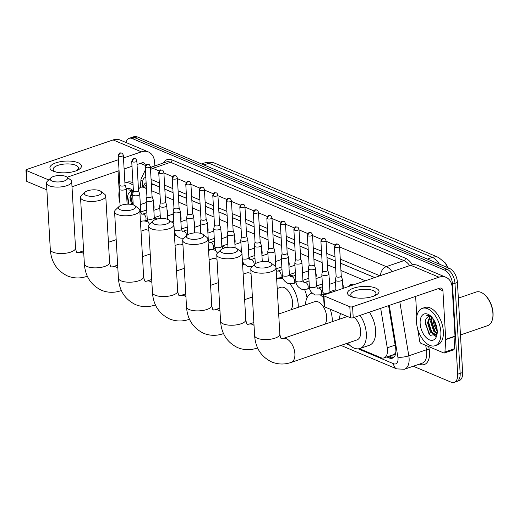<?xml version="1.0" encoding="UTF-8"?>
<svg xmlns="http://www.w3.org/2000/svg" width="519" height="519" viewBox="0 0 519 519"><rect width="100%" height="100%" fill="white"/><g stroke="black" fill="none" stroke-linecap="round" stroke-linejoin="round"><path stroke-width="0.78" d="M349.209 286.3A6.319 3.529 71.1 0 1 350.799 284.431A6.319 3.529 71.1 0 1 353.199 284.931M342.67 283.556A6.319 3.529 71.1 0 1 343.234 286.358A6.319 3.529 71.1 0 1 343.085 288.395M329.156 277.866A6.319 3.529 71.1 0 1 329.721 280.669A6.319 3.529 71.1 0 1 329.455 283.121M315.643 272.177A6.319 3.529 71.1 0 1 316.207 274.973A6.319 3.529 71.1 0 1 315.941 277.425M302.129 266.481A6.319 3.529 71.1 0 1 302.694 269.283A6.319 3.529 71.1 0 1 302.428 271.735M288.616 260.791A6.319 3.529 71.1 0 1 289.18 263.594A6.319 3.529 71.1 0 1 288.914 266.039M275.102 255.095A6.319 3.529 71.1 0 1 275.667 257.898A6.319 3.529 71.1 0 1 275.401 260.35M261.589 249.405A6.319 3.529 71.1 0 1 262.153 252.208A6.319 3.529 71.1 0 1 261.887 254.66M248.076 243.716A6.319 3.529 71.1 0 1 248.64 246.512A6.319 3.529 71.1 0 1 248.374 248.964M234.562 238.02A6.319 3.529 71.1 0 1 235.126 240.822A6.319 3.529 71.1 0 1 234.86 243.275M221.049 232.33A6.319 3.529 71.1 0 1 221.613 235.133A6.319 3.529 71.1 0 1 221.347 237.585M207.535 226.641A6.319 3.529 71.1 0 1 208.1 229.437A6.319 3.529 71.1 0 1 207.84 231.889M194.022 220.945A6.319 3.529 71.1 0 1 194.586 223.747A6.319 3.529 71.1 0 1 194.327 226.2M180.508 215.255A6.319 3.529 71.1 0 1 181.073 218.051A6.319 3.529 71.1 0 1 180.813 220.504M166.995 209.559A6.319 3.529 71.1 0 1 167.559 212.362A6.319 3.529 71.1 0 1 167.3 214.814M153.481 203.87A6.319 3.529 71.1 0 1 154.046 206.672A6.319 3.529 71.1 0 1 153.786 209.125M392.753 354.892L392.805 354.918A3.944 2.206 -108.9 0 0 394.92 353.627L395.848 352.356M394.92 353.627A11.84 6.624 71.1 0 1 393.292 354.711L384.002 357.889A11.84 6.624 -108.9 0 0 387.265 347.808L380.68 308.331M447.858 267.7A10.659 5.962 -108.9 0 0 445.023 262.633M159.567 186.989L152.093 183.998A11.84 8.784 112.8 0 1 152.093 183.784M374.66 277.594L340.503 263.204M335.235 260.986L326.989 257.515M321.722 255.296L313.476 251.825M308.208 249.607L299.963 246.129M294.695 243.911L286.449 240.44M281.181 238.221L272.936 234.744M267.668 232.525L259.422 229.054M254.154 226.835L245.909 223.365M240.641 221.146L232.402 217.669M227.127 215.45L218.888 211.979M213.614 209.76L205.375 206.283M200.107 204.064L191.861 200.594M186.593 198.375L178.348 194.904M173.08 192.685L164.834 189.208M146.468 188.579L143.99 187.534A11.84 6.624 -108.9 0 0 140.792 187.314A11.84 6.624 -108.9 0 0 138.469 189.325M365.35 280.779L340.925 270.49M335.657 268.271L327.411 264.8M322.143 262.575L313.898 259.104M308.63 256.886L300.384 253.415M295.116 251.196L286.871 247.719M281.603 245.5L273.357 242.029M268.089 239.81L259.844 236.34M254.576 234.121L246.33 230.644M241.063 228.425L232.817 224.954M227.549 222.735L219.303 219.258M214.036 217.039L205.79 213.569M200.522 211.35L192.277 207.879M187.009 205.66L178.763 202.183M173.495 199.964L165.25 196.493M159.982 194.275L151.736 190.797M359.427 348.664L380.803 357.669A11.84 6.624 -108.9 0 0 384.002 357.889M346.88 343.377L348.521 344.071M125.948 142.498A11.84 6.624 71.1 0 1 129.114 138.346A11.84 6.624 71.1 0 1 132.313 138.567L444.536 270.081A11.84 6.624 71.1 0 1 452.484 284.153L457.68 374.225L460.158 373.375A11.84 6.624 71.1 0 1 456.668 381.497A11.84 6.624 71.1 0 0 460.158 373.375L454.962 283.303L460.158 373.375L462.63 372.532A11.84 6.624 71.1 0 1 459.146 380.654L454.19 382.347A11.84 6.624 71.1 0 1 450.992 382.127L413.267 366.232M444.536 270.081L447.008 269.238A11.84 6.624 71.1 0 1 454.962 283.303A11.84 6.624 71.1 0 0 447.008 269.238L134.791 137.723L447.008 269.238L449.486 268.388A11.84 6.624 71.1 0 1 457.44 282.453L462.63 372.532M129.114 138.346L131.592 137.503A11.84 6.624 71.1 0 1 134.791 137.723A11.84 6.624 71.1 0 0 131.592 137.503L134.071 136.653A11.84 6.624 71.1 0 1 137.269 136.873L449.486 268.388M436.888 334.34A15.791 8.829 71.1 0 1 436.369 333.73A15.791 8.829 71.1 0 0 436.888 334.34M430.751 319.749A15.791 8.829 71.1 0 1 430.692 318.913A15.791 8.829 71.1 0 0 430.751 319.749M457.68 374.225A11.84 6.624 71.1 0 1 454.19 382.347M386.765 356.942L389.198 357.967A11.84 6.624 -108.9 0 0 392.396 358.188A11.84 6.624 -108.9 0 0 395.66 348.113L388.575 305.633M146.131 182.701A11.84 6.624 -108.9 0 0 143.4 186.425M374.737 277.568L340.503 263.146M335.235 260.927L326.989 257.456M321.722 255.238L313.476 251.76M308.208 249.542L299.963 246.071M294.695 243.852L286.449 240.381M281.181 238.156L272.936 234.685M267.668 232.467L259.422 228.996M254.154 226.777L245.909 223.3M240.641 221.081L232.395 217.61M227.127 215.391L218.882 211.921M213.614 209.702L205.368 206.225M200.1 204.006L191.855 200.535M186.587 198.316L178.341 194.839M173.074 192.62L164.828 189.15M159.56 186.931L151.314 183.46M393.558 357.546A11.84 6.624 71.1 0 1 391.676 357.124L389.244 356.099M145.871 185.575A11.84 6.624 71.1 0 1 146.235 184.53M53.295 171.173A15.791 5.839 176.7 0 1 55.929 162.83A15.791 5.839 176.7 0 1 78.071 162.707A15.791 5.839 176.7 0 1 77.331 170.303A15.791 5.839 176.7 0 1 54.501 171.62A15.791 5.839 176.7 0 1 53.295 171.173M76.079 170.822A12.631 4.671 -3.3 0 0 78.395 167.903A12.631 4.671 -3.3 0 0 75.69 165.243A12.631 4.671 -3.3 0 0 61.521 164.439A12.631 4.671 -3.3 0 0 53.172 169.356A12.631 4.671 -3.3 0 0 55.799 171.99M154.837 165.898L154.623 162.259A15.791 11.716 112.8 0 0 148.369 151.937A15.791 11.716 112.8 0 0 141.395 151.846L123.477 157.971M148.369 151.937L120.071 140.02A15.791 11.716 112.8 0 0 113.097 139.929L26.703 169.473A1.972 0.733 -3.3 0 0 25.95 170.102A1.972 0.733 -3.3 0 0 26.372 170.517L27.007 181.501A1.972 0.733 176.7 0 1 26.586 181.086L25.95 170.102M48.734 179.937L26.372 170.517M118.436 159.696L67.107 177.251M46.872 189.87L27.007 181.501M71.998 186.775L119.072 170.68M124.112 168.96L132.001 166.262M137.042 164.536L142.024 162.83A3.944 2.926 -67.2 0 1 143.769 162.856A3.944 2.926 -67.2 0 1 145.333 165.431L145.365 165.983M118.047 171.03L119.201 190.986M119.941 202.923A19.735 11.035 71.1 0 1 118.896 196.558A19.735 11.035 71.1 0 1 119.24 190.778M133.344 190.908L128.654 189.844L133.396 191.05M131.028 191.29L130.301 191.641A9.867 5.521 71.1 0 1 130.996 191.297A9.867 5.521 71.1 0 1 133.331 191.355M130.301 191.641C128.511 192.731 127.59 194.872 127.551 198.07L128.706 204.168M126.24 188.773A13.818 7.727 71.1 0 1 132.728 190.356A13.818 7.727 71.1 0 1 133.415 190.973M132.65 191.18L130.71 197.175L132.546 204.661M132.215 191.135L129.938 197.441L131.534 204.441M132.948 182.733A19.735 11.035 71.1 0 0 127.187 182.175L124.917 182.948A19.735 11.035 71.1 0 1 133.091 185.231M138.339 187.067A19.735 11.035 71.1 0 1 139.3 188.254M130.743 196.111L132.812 204.733M127.655 196.377L129.023 204.181M52.069 181.053A8.687 3.211 -3.3 0 0 63.409 181.241A8.687 3.211 -3.3 0 0 66.763 176.985A8.687 3.211 -3.3 0 0 65.692 176.395A8.687 3.211 -3.3 0 0 50.856 177.907A8.687 3.211 -3.3 0 0 52.069 181.053M66.763 176.985L70.552 179.859A12.631 4.671 176.7 0 1 71.706 181.656A12.631 4.671 176.7 0 1 63.35 186.574A12.631 4.671 176.7 0 1 49.182 185.77A12.631 4.671 176.7 0 1 46.483 183.11A12.631 4.671 176.7 0 1 47.417 181.196L50.856 177.907M148.895 230.683A12.631 7.065 -108.9 0 0 144.516 229.956L141.006 231.156M140.474 221.853A21.714 12.138 71.1 0 1 141.577 221.36A21.714 12.138 71.1 0 1 141.655 221.334L141.577 221.36M144.483 221.016A21.714 12.138 71.1 0 1 148.129 222.08M154.292 217.896A21.714 12.138 71.1 0 1 157.562 218.979M86.122 195.397A8.687 3.211 -3.3 0 0 97.455 195.585A8.687 3.211 -3.3 0 0 100.816 191.329A8.687 3.211 -3.3 0 0 99.745 190.733A8.687 3.211 -3.3 0 0 84.908 192.244A8.687 3.211 -3.3 0 0 86.122 195.397M100.816 191.329L104.604 194.203A12.631 4.671 176.7 0 1 105.753 196A12.631 4.671 176.7 0 1 97.403 200.918A12.631 4.671 176.7 0 1 83.235 200.113A12.631 4.671 176.7 0 1 80.529 197.454A12.631 4.671 176.7 0 1 81.47 195.533L84.908 192.244M182.948 245.026A12.631 7.065 -108.9 0 0 178.568 244.293L175.059 245.5M174.52 236.197A21.714 12.138 71.1 0 1 175.63 235.704A21.714 12.138 71.1 0 1 176.421 235.49M120.174 209.741A8.687 3.211 -3.3 0 0 131.508 209.929A8.687 3.211 -3.3 0 0 134.862 205.673A8.687 3.211 -3.3 0 0 133.798 205.076A8.687 3.211 -3.3 0 0 118.955 206.588A8.687 3.211 -3.3 0 0 120.174 209.741M134.862 205.673L138.657 208.547A12.631 4.671 176.7 0 1 139.806 210.344A12.631 4.671 176.7 0 1 131.45 215.262A12.631 4.671 176.7 0 1 117.288 214.457A12.631 4.671 176.7 0 1 114.582 211.797A12.631 4.671 176.7 0 1 115.516 209.877L118.955 206.588M217 259.37A12.631 7.065 -108.9 0 0 212.621 258.637L209.112 259.837M208.573 250.541A21.714 12.138 71.1 0 1 209.682 250.048A21.714 12.138 71.1 0 1 215.683 250.515M221.873 246.525A21.714 12.138 71.1 0 1 225.635 247.647M154.221 224.078A8.687 3.211 -3.3 0 0 165.561 224.273A8.687 3.211 -3.3 0 0 168.915 220.017A8.687 3.211 -3.3 0 0 167.851 219.42A8.687 3.211 -3.3 0 0 153.008 220.932A8.687 3.211 -3.3 0 0 154.221 224.078M168.915 220.017L172.71 222.891A12.631 4.671 176.7 0 1 173.859 224.688A12.631 4.671 176.7 0 1 165.503 229.606A12.631 4.671 176.7 0 1 151.34 228.801A12.631 4.671 176.7 0 1 148.635 226.141A12.631 4.671 176.7 0 1 149.569 224.221L153.008 220.932M251.053 273.714A12.631 7.065 -108.9 0 0 246.674 272.981L243.158 274.181M242.626 264.885A21.714 12.138 71.1 0 1 243.735 264.392A21.714 12.138 71.1 0 1 244.241 264.242M188.274 238.422A8.687 3.211 -3.3 0 0 199.614 238.617A8.687 3.211 -3.3 0 0 202.968 234.361A8.687 3.211 -3.3 0 0 201.897 233.764A8.687 3.211 -3.3 0 0 187.061 235.276A8.687 3.211 -3.3 0 0 188.274 238.422M202.968 234.361L206.757 237.235A12.631 4.671 176.7 0 1 207.911 239.032A12.631 4.671 176.7 0 1 199.556 243.949A12.631 4.671 176.7 0 1 185.387 243.145A12.631 4.671 176.7 0 1 182.688 240.485A12.631 4.671 176.7 0 1 183.622 238.565L187.061 235.276M290.835 309.856A12.631 7.065 -108.9 0 0 292.619 302.564A12.631 7.065 -108.9 0 0 280.721 287.325L277.211 288.525M289.881 283.912A21.714 12.138 71.1 0 1 298.224 304.932A21.714 12.138 71.1 0 1 298.269 307.313M276.679 279.228A21.714 12.138 71.1 0 1 277.782 278.735A21.714 12.138 71.1 0 1 283.251 278.982M289.472 275.187A21.714 12.138 71.1 0 1 293.241 276.095M304.621 289.647A21.714 12.138 71.1 0 1 307.04 297.776M222.327 252.766A8.687 3.211 -3.3 0 0 233.667 252.961A8.687 3.211 -3.3 0 0 237.021 248.705A8.687 3.211 -3.3 0 0 235.95 248.108A8.687 3.211 -3.3 0 0 221.113 249.62A8.687 3.211 -3.3 0 0 222.327 252.766M237.021 248.705L240.81 251.572A12.631 4.671 176.7 0 1 241.964 253.369A12.631 4.671 176.7 0 1 233.608 258.293A12.631 4.671 176.7 0 1 219.44 257.489A12.631 4.671 176.7 0 1 216.741 254.829A12.631 4.671 176.7 0 1 217.675 252.909L221.113 249.62M324.888 324.2A12.631 7.065 -108.9 0 0 326.665 316.908A12.631 7.065 -108.9 0 0 314.774 301.669L278.684 314.014M330.181 309.201A21.714 12.138 71.1 0 1 332.277 319.276A21.714 12.138 71.1 0 1 332.322 321.657M305.432 304.867A21.714 12.138 71.1 0 1 311.835 293.079A21.714 12.138 71.1 0 1 312.088 292.995L311.835 293.079M320.327 294.961A21.714 12.138 71.1 0 1 323.681 297.977M329.98 292.048A21.714 12.138 71.1 0 1 330.707 292.625M256.38 267.11A8.687 3.211 -3.3 0 0 267.713 267.298A8.687 3.211 -3.3 0 0 271.067 263.049A8.687 3.211 -3.3 0 0 270.003 262.452A8.687 3.211 -3.3 0 0 255.16 263.963A8.687 3.211 -3.3 0 0 256.38 267.11M271.067 263.049L274.862 265.916A12.631 4.671 176.7 0 1 276.011 267.713A12.631 4.671 176.7 0 1 267.661 272.637A12.631 4.671 176.7 0 1 253.493 271.833A12.631 4.671 176.7 0 1 250.787 269.173A12.631 4.671 176.7 0 1 251.728 267.253L255.16 263.963M291.165 362.431A12.631 7.065 -108.9 0 0 294.883 353.763A12.631 7.065 -108.9 0 0 286.404 338.764A12.631 7.065 -108.9 0 0 282.991 338.524L281.519 338.693C281.473 337.817 281.077 340.633 279.845 334.139A12.631 4.671 -3.3 0 1 271.489 339.056A12.631 4.671 -3.3 0 1 257.32 338.252A12.631 4.671 -3.3 0 1 254.621 335.592C255.458 347.97 261.154 356.767 271.709 361.977C278.041 364.526 284.522 364.675 291.165 362.431L357.001 339.919A12.631 7.065 -108.9 0 0 360.718 331.252A12.631 7.065 -108.9 0 0 354.159 317.401M360.115 315.364A21.714 12.138 71.1 0 1 366.33 333.613A21.714 12.138 71.1 0 1 359.939 348.509A21.714 12.138 71.1 0 1 347.659 343.111M369.405 312.185A21.714 12.138 71.1 0 1 375.62 330.441A21.714 12.138 71.1 0 1 369.23 345.33L359.939 348.509M339.484 319.204A21.714 12.138 71.1 0 1 340.509 313.554M119.908 185.244L119.149 188.877A3.555 1.317 -3.3 0 0 119.136 189.007A3.555 1.317 -3.3 0 0 119.895 189.759A3.555 1.317 -3.3 0 0 124.878 189.727A3.555 1.317 -3.3 0 0 126.234 188.598A3.555 1.317 -3.3 0 0 126.208 188.468L125.034 184.946M119.915 185.192A2.569 0.947 -3.3 0 0 119.908 185.289A2.569 0.947 -3.3 0 0 120.46 185.828A2.569 0.947 -3.3 0 0 124.06 185.808A2.569 0.947 -3.3 0 0 125.034 184.991A2.569 0.947 -3.3 0 0 125.014 184.9M146.293 202.663A3.555 1.985 -108.9 0 0 145.897 202.721L140.338 204.622M350.883 296.524A15.791 5.839 176.7 0 1 353.51 288.175A15.791 5.839 176.7 0 1 375.652 288.051A15.791 5.839 176.7 0 1 374.913 295.648A15.791 5.839 176.7 0 1 352.083 296.965A15.791 5.839 176.7 0 1 350.883 296.524M373.667 296.167A12.631 4.671 -3.3 0 0 375.977 293.254A12.631 4.671 -3.3 0 0 373.278 290.588A12.631 4.671 -3.3 0 0 359.109 289.784A12.631 4.671 -3.3 0 0 350.753 294.708A12.631 4.671 -3.3 0 0 353.387 297.335M445.717 339.634A1.972 1.103 -108.9 0 0 445.717 339.322L455.007 336.143A1.972 1.103 71.1 0 1 455.007 336.455L445.717 339.634L444.939 351.966A1.972 1.103 -108.9 0 1 444.361 353.011A1.972 1.103 -108.9 0 1 443.829 352.972L421.019 343.364A1.972 1.103 -108.9 0 1 419.728 341.346L417.594 328.527M455.007 336.143L452.211 287.604A15.791 11.716 112.8 0 0 445.951 277.289A15.791 11.716 112.8 0 0 438.977 277.198L352.583 306.742L353.212 317.725L439.612 288.181A3.944 2.926 -67.2 0 1 441.351 288.201A3.944 2.926 -67.2 0 1 442.921 290.783L445.717 339.322M455.007 336.455L454.229 348.787A1.972 1.103 71.1 0 1 453.651 349.832L444.361 353.011M445.951 277.289L417.659 265.371A15.791 11.716 112.8 0 0 410.685 265.274L324.284 294.824A1.972 0.733 -3.3 0 0 323.532 295.447A1.972 0.733 -3.3 0 0 323.953 295.862L324.589 306.846A1.972 0.733 176.7 0 1 324.167 306.431L323.532 295.447L322.863 292.184A3.555 1.317 -3.3 0 0 323.622 292.93A3.555 1.317 -3.3 0 0 323.765 292.988A3.555 1.317 -3.3 0 0 327.71 293.138A3.555 1.317 -3.3 0 0 329.954 291.775L328.929 273.98A3.555 1.317 -3.3 0 0 328.903 273.85L327.729 270.328M353.212 317.725A1.972 0.733 176.7 0 1 350.448 317.738L349.812 306.755L323.953 295.862M349.812 306.755A1.972 0.733 -3.3 0 0 352.583 306.742M350.448 317.738L324.589 306.846M415.635 296.381L416.783 316.337M458.342 298.127L476.195 292.022A17.763 9.932 71.1 0 1 484.039 294.254L484.564 294.688A16.978 9.491 71.1 0 1 493.05 313.035A16.978 9.491 71.1 0 1 492.674 318.407L492.525 319.075A17.763 9.932 71.1 0 1 487.691 325.64L460.47 334.95M484.039 294.254A17.763 9.932 71.1 0 1 492.92 313.457A17.763 9.932 71.1 0 1 492.525 319.075M435.279 324.472A18.95 10.594 71.1 0 1 434.604 322.156M440.878 332.179A19.735 11.035 71.1 0 1 435.065 345.719A19.735 11.035 71.1 0 1 416.485 321.91A19.735 11.035 71.1 0 1 422.291 308.37A19.735 11.035 71.1 0 1 440.878 332.179M422.291 308.37L424.769 307.52A19.735 11.035 71.1 0 1 443.356 331.336A19.735 11.035 71.1 0 1 437.543 344.876L435.065 345.719M430.926 316.253L426.242 315.189L431.257 316.577M428.616 316.635L427.883 316.992A9.867 5.521 71.1 0 1 428.584 316.648A9.867 5.521 71.1 0 1 431.711 317.057M427.883 316.992C426.093 318.082 425.178 320.223 425.132 323.421L430.232 335.449L437.115 333.853M420.143 323.447A13.818 7.727 71.1 0 1 430.309 315.708A13.818 7.727 71.1 0 1 437.219 330.642A13.818 7.727 71.1 0 1 436.914 335.008A13.818 7.727 71.1 0 1 427.844 338.985A13.818 7.727 71.1 0 1 420.143 323.447M430.232 316.532L428.292 322.526L431.283 331.913L436.187 334.872M429.803 316.486L427.52 322.786L430.511 332.173L435.811 335.04L436.959 334.268M432.068 317.459L431.393 321.462L434.384 330.85L437.167 333.412M431.626 317.012L430.614 321.728L433.605 331.116L437.076 333.964M433.735 319.756L437.219 330.713M435.804 335.04L436.751 334.71M434.513 321.105L437.082 329.228M436.194 333.574L436.966 334.242M433.099 334.632L435.467 336.273M434.669 321.41L437.03 328.825M431.425 320.398L435.162 331.81M428.331 321.456L432.068 332.867M434.118 335.06L435.713 336.072M425.236 321.728L428.979 333.944L430.523 335.683M133.422 190.934L132.663 194.567A3.555 1.317 -3.3 0 0 132.65 194.703A3.555 1.317 -3.3 0 0 133.409 195.449A3.555 1.317 -3.3 0 0 138.391 195.423A3.555 1.317 -3.3 0 0 139.741 194.288A3.555 1.317 -3.3 0 0 139.721 194.164L138.547 190.642M133.428 190.888A2.569 0.947 -3.3 0 0 133.422 190.979A2.569 0.947 -3.3 0 0 133.973 191.524A2.569 0.947 -3.3 0 0 137.574 191.505A2.569 0.947 -3.3 0 0 138.547 190.687A2.569 0.947 -3.3 0 0 138.528 190.59M159.807 208.353A3.555 1.985 -108.9 0 0 159.411 208.417L153.851 210.318M146.935 196.623L146.176 200.263A3.555 1.317 -3.3 0 0 146.163 200.392A3.555 1.317 -3.3 0 0 146.922 201.138A3.555 1.317 -3.3 0 0 151.905 201.113A3.555 1.317 -3.3 0 0 153.254 199.984A3.555 1.317 -3.3 0 0 153.235 199.854L152.061 196.331M146.942 196.578A2.569 0.947 -3.3 0 0 146.935 196.675A2.569 0.947 -3.3 0 0 147.487 197.214A2.569 0.947 -3.3 0 0 151.087 197.194A2.569 0.947 -3.3 0 0 152.061 196.377A2.569 0.947 -3.3 0 0 152.041 196.286M173.32 214.049A3.555 1.985 -108.9 0 0 172.924 214.107L167.365 216.008M160.449 202.319L159.683 205.952A3.555 1.317 -3.3 0 0 159.677 206.082A3.555 1.317 -3.3 0 0 160.436 206.834A3.555 1.317 -3.3 0 0 165.418 206.802A3.555 1.317 -3.3 0 0 166.768 205.673A3.555 1.317 -3.3 0 0 166.748 205.543L165.574 202.021M160.455 202.274A2.569 0.947 -3.3 0 0 160.449 202.365A2.569 0.947 -3.3 0 0 161 202.903A2.569 0.947 -3.3 0 0 164.601 202.884A2.569 0.947 -3.3 0 0 165.574 202.073A2.569 0.947 -3.3 0 0 165.555 201.975M186.834 219.738A3.555 1.985 -108.9 0 0 186.438 219.797L180.878 221.697M173.962 208.009L173.197 211.642A3.555 1.317 -3.3 0 0 173.19 211.778A3.555 1.317 -3.3 0 0 173.949 212.524A3.555 1.317 -3.3 0 0 178.932 212.498A3.555 1.317 -3.3 0 0 180.281 211.369A3.555 1.317 -3.3 0 0 180.255 211.239L179.087 207.717M173.969 207.963A2.569 0.947 -3.3 0 0 173.962 208.061A2.569 0.947 -3.3 0 0 174.514 208.599A2.569 0.947 -3.3 0 0 178.108 208.58A2.569 0.947 -3.3 0 0 179.087 207.762A2.569 0.947 -3.3 0 0 179.068 207.671M200.347 225.434A3.555 1.985 -108.9 0 0 199.951 225.493L194.391 227.393M187.476 213.705L186.71 217.338A3.555 1.317 -3.3 0 0 186.704 217.467A3.555 1.317 -3.3 0 0 187.463 218.214A3.555 1.317 -3.3 0 0 192.445 218.188A3.555 1.317 -3.3 0 0 193.795 217.059A3.555 1.317 -3.3 0 0 193.769 216.929L192.601 213.406M187.482 213.653A2.569 0.947 -3.3 0 0 187.476 213.75A2.569 0.947 -3.3 0 0 188.027 214.289A2.569 0.947 -3.3 0 0 191.621 214.269A2.569 0.947 -3.3 0 0 192.601 213.452A2.569 0.947 -3.3 0 0 192.581 213.361M213.86 231.124A3.555 1.985 -108.9 0 0 213.465 231.182L207.905 233.083M200.989 219.394L200.224 223.027A3.555 1.317 -3.3 0 0 200.217 223.157A3.555 1.317 -3.3 0 0 200.976 223.91A3.555 1.317 -3.3 0 0 205.959 223.877A3.555 1.317 -3.3 0 0 207.308 222.748A3.555 1.317 -3.3 0 0 207.282 222.619L206.108 219.102M200.996 219.349A2.569 0.947 -3.3 0 0 200.989 219.44A2.569 0.947 -3.3 0 0 201.541 219.985A2.569 0.947 -3.3 0 0 205.135 219.965A2.569 0.947 -3.3 0 0 206.114 219.148A2.569 0.947 -3.3 0 0 206.095 219.05M227.374 236.813A3.555 1.985 -108.9 0 0 226.978 236.878L221.418 238.779M214.503 225.084L213.737 228.723A3.555 1.317 -3.3 0 0 213.731 228.853A3.555 1.317 -3.3 0 0 214.49 229.599A3.555 1.317 -3.3 0 0 219.472 229.573A3.555 1.317 -3.3 0 0 220.822 228.444A3.555 1.317 -3.3 0 0 220.796 228.315L219.621 224.792M214.509 225.038A2.569 0.947 -3.3 0 0 214.503 225.136A2.569 0.947 -3.3 0 0 215.054 225.674A2.569 0.947 -3.3 0 0 218.648 225.655A2.569 0.947 -3.3 0 0 219.628 224.837A2.569 0.947 -3.3 0 0 219.608 224.746M240.887 242.509A3.555 1.985 -108.9 0 0 240.492 242.568L234.932 244.468M228.016 230.78L227.251 234.413A3.555 1.317 -3.3 0 0 227.244 234.543A3.555 1.317 -3.3 0 0 228.003 235.295A3.555 1.317 -3.3 0 0 232.986 235.263A3.555 1.317 -3.3 0 0 234.335 234.134A3.555 1.317 -3.3 0 0 234.309 234.004L233.135 230.481M228.023 230.728A2.569 0.947 -3.3 0 0 228.016 230.825A2.569 0.947 -3.3 0 0 228.568 231.364A2.569 0.947 -3.3 0 0 232.162 231.344A2.569 0.947 -3.3 0 0 233.141 230.533A2.569 0.947 -3.3 0 0 233.122 230.436M254.401 248.199A3.555 1.985 -108.9 0 0 254.005 248.257L248.445 250.158M241.53 236.469L240.764 240.102A3.555 1.317 -3.3 0 0 240.758 240.239A3.555 1.317 -3.3 0 0 241.517 240.985A3.555 1.317 -3.3 0 0 246.499 240.959A3.555 1.317 -3.3 0 0 247.848 239.83A3.555 1.317 -3.3 0 0 247.823 239.7L246.648 236.177M241.536 236.424A2.569 0.947 -3.3 0 0 241.53 236.515A2.569 0.947 -3.3 0 0 242.081 237.06A2.569 0.947 -3.3 0 0 245.675 237.04A2.569 0.947 -3.3 0 0 246.655 236.223A2.569 0.947 -3.3 0 0 246.635 236.132M267.914 253.888A3.555 1.985 -108.9 0 0 267.519 253.953L261.959 255.854M255.043 242.165L254.278 245.798A3.555 1.317 -3.3 0 0 254.271 245.928A3.555 1.317 -3.3 0 0 255.03 246.674A3.555 1.317 -3.3 0 0 260.013 246.648A3.555 1.317 -3.3 0 0 261.362 245.519A3.555 1.317 -3.3 0 0 261.336 245.39L260.162 241.867M255.05 242.114A2.569 0.947 -3.3 0 0 255.043 242.211A2.569 0.947 -3.3 0 0 255.595 242.749A2.569 0.947 -3.3 0 0 259.189 242.73A2.569 0.947 -3.3 0 0 260.168 241.912A2.569 0.947 -3.3 0 0 260.149 241.822M281.428 259.584A3.555 1.985 -108.9 0 0 281.032 259.643L275.472 261.544M268.557 247.855L267.791 251.488A3.555 1.317 -3.3 0 0 267.785 251.618A3.555 1.317 -3.3 0 0 268.544 252.37A3.555 1.317 -3.3 0 0 273.526 252.338A3.555 1.317 -3.3 0 0 274.875 251.209A3.555 1.317 -3.3 0 0 274.849 251.079L273.675 247.557M268.563 247.81A2.569 0.947 -3.3 0 0 268.557 247.9A2.569 0.947 -3.3 0 0 269.108 248.445A2.569 0.947 -3.3 0 0 272.702 248.419A2.569 0.947 -3.3 0 0 273.682 247.608A2.569 0.947 -3.3 0 0 273.662 247.511M294.941 265.274A3.555 1.985 -108.9 0 0 294.545 265.339L288.986 267.24M282.07 253.544L281.304 257.184A3.555 1.317 -3.3 0 0 281.298 257.314A3.555 1.317 -3.3 0 0 282.057 258.06A3.555 1.317 -3.3 0 0 287.039 258.034A3.555 1.317 -3.3 0 0 288.389 256.905A3.555 1.317 -3.3 0 0 288.363 256.775L287.189 253.253M282.077 253.499A2.569 0.947 -3.3 0 0 282.07 253.596A2.569 0.947 -3.3 0 0 282.621 254.135A2.569 0.947 -3.3 0 0 286.216 254.115A2.569 0.947 -3.3 0 0 287.195 253.298A2.569 0.947 -3.3 0 0 287.176 253.207M308.455 270.97A3.555 1.985 -108.9 0 0 308.059 271.028L302.499 272.929M295.583 259.241L294.818 262.874A3.555 1.317 -3.3 0 0 294.811 263.003A3.555 1.317 -3.3 0 0 295.571 263.756A3.555 1.317 -3.3 0 0 300.553 263.723A3.555 1.317 -3.3 0 0 301.902 262.595A3.555 1.317 -3.3 0 0 301.876 262.465L300.702 258.942M295.59 259.189A2.569 0.947 -3.3 0 0 295.583 259.286A2.569 0.947 -3.3 0 0 296.135 259.824A2.569 0.947 -3.3 0 0 299.729 259.805A2.569 0.947 -3.3 0 0 300.709 258.994A2.569 0.947 -3.3 0 0 300.689 258.897M321.968 276.659A3.555 1.985 -108.9 0 0 321.572 276.718L316.013 278.619M309.09 264.93L308.331 268.563A3.555 1.317 -3.3 0 0 308.325 268.699A3.555 1.317 -3.3 0 0 309.084 269.445A3.555 1.317 -3.3 0 0 314.066 269.419A3.555 1.317 -3.3 0 0 315.416 268.291A3.555 1.317 -3.3 0 0 315.39 268.161L314.216 264.638M309.103 264.885A2.569 0.947 -3.3 0 0 309.097 264.975A2.569 0.947 -3.3 0 0 309.642 265.52A2.569 0.947 -3.3 0 0 313.242 265.501A2.569 0.947 -3.3 0 0 314.222 264.684A2.569 0.947 -3.3 0 0 314.203 264.586M335.482 282.349A3.555 1.985 -108.9 0 0 335.086 282.414L329.526 284.315M322.604 270.626L321.845 274.259A3.555 1.317 -3.3 0 0 321.838 274.389A3.555 1.317 -3.3 0 0 322.597 275.135A3.555 1.317 -3.3 0 0 327.58 275.109A3.555 1.317 -3.3 0 0 328.929 273.98M322.617 270.574A2.569 0.947 -3.3 0 0 322.61 270.671A2.569 0.947 -3.3 0 0 323.155 271.21A2.569 0.947 -3.3 0 0 326.756 271.19A2.569 0.947 -3.3 0 0 327.736 270.373A2.569 0.947 -3.3 0 0 327.716 270.282M352.388 284.503A5.923 3.309 -108.9 0 0 351.545 284.594A5.923 3.309 -108.9 0 0 350.604 285.281L350.014 286.021M336.117 276.316L335.358 279.949A3.555 1.317 -3.3 0 0 335.345 280.078A3.555 1.317 -3.3 0 0 336.111 280.831A3.555 1.317 -3.3 0 0 341.093 280.798A3.555 1.317 -3.3 0 0 342.443 279.67A3.555 1.317 -3.3 0 0 342.417 279.54L341.243 276.017M336.13 276.27A2.569 0.947 -3.3 0 0 336.124 276.361A2.569 0.947 -3.3 0 0 336.669 276.906A2.569 0.947 -3.3 0 0 340.269 276.88A2.569 0.947 -3.3 0 0 341.249 276.069A2.569 0.947 -3.3 0 0 341.23 275.972M392.805 354.918A11.84 8.784 112.8 0 0 393.246 357.526M153.3 184.349L151.405 184.998M146.364 186.723L143.99 187.534M395.16 345.109L387.265 347.808M438.529 257.45A13.818 10.25 112.8 0 0 432.424 257.366L208.898 163.213A13.818 10.25 -67.2 0 1 215.002 163.297L438.529 257.45L445.166 262.835L447.508 267.557M439.301 264.1A15.791 8.829 -108.9 0 0 432.424 257.366L427.403 259.085M203.876 164.932L208.898 163.213A15.791 8.829 -108.9 0 0 204.635 162.921L201.58 163.965M137.269 136.873L132.313 138.567M457.44 282.453L452.484 284.153M358.24 348.859L393.577 363.741A7.895 4.418 -108.9 0 0 398.034 358.473A7.895 4.418 -108.9 0 0 397.885 357.169L389.25 305.399M399.799 301.792L408.81 355.807A15.791 8.829 71.1 0 1 409.108 358.415A15.791 8.829 71.1 0 1 404.457 369.243L422.109 363.209A15.791 8.829 -108.9 0 0 426.754 352.375A15.791 8.829 -108.9 0 0 426.462 349.774L425.723 345.343M428.72 346.608L429.194 349.43A1.972 0.467 -9.5 0 0 426.462 349.774L408.81 355.807A7.895 1.862 170.5 0 1 397.885 357.169M429.194 349.43A17.763 9.932 71.1 0 1 419.501 364.215L419.352 364.15M163.517 162.934A17.763 9.932 71.1 0 1 171.984 159.923L405.417 258.248A17.763 9.932 71.1 0 1 412.521 264.813M150.413 167.754A15.791 8.829 71.1 0 1 152.891 168.318L170.543 162.285A15.791 8.829 -108.9 0 0 166.275 161.986L150.393 167.423M339.569 246.953L386.318 266.643L403.97 260.609L170.543 162.285A1.972 1.466 112.8 0 0 171.984 159.923M380.537 275.589A7.895 5.858 -67.2 0 1 386.318 266.643A15.791 8.829 71.1 0 1 392.066 271.645M409.718 265.605A15.791 8.829 -108.9 0 0 403.97 260.609A1.972 1.466 112.8 0 0 405.417 258.248M150.523 169.713A7.895 5.858 -67.2 0 1 152.891 168.318L159.242 170.991M163.894 172.957L172.756 176.687M177.407 178.646L186.269 182.377M190.921 184.336L199.776 188.073M204.434 190.032L213.29 193.762M217.948 195.721L226.803 199.452M231.461 201.417L240.316 205.148M244.974 207.107L253.83 210.837M258.488 212.796L267.343 216.533M272.001 218.493L280.857 222.223M285.515 224.182L294.37 227.912M299.028 229.878L307.884 233.608M312.542 235.568L321.397 239.298M326.055 241.257L334.911 244.987M145.833 177.479A7.895 4.418 -108.9 0 0 142.66 181.786L142.349 186.782M345.972 343.688L349.793 345.297M379.889 275.81L340.269 259.117M335.002 256.899L326.756 253.428M321.488 251.209L313.242 247.732M307.975 245.513L299.729 242.042M294.461 239.823L286.216 236.353M280.948 234.134L272.702 230.657M267.434 228.438L259.189 224.967M253.921 222.748L245.675 219.278M240.407 217.052L232.162 213.581M226.894 211.363L218.648 207.892M213.38 205.673L205.135 202.196M199.867 199.977L191.621 196.506M186.353 194.288L178.108 190.817M172.84 188.598L164.594 185.121M159.327 182.902L151.081 179.431M142.66 181.786A7.895 3.893 -176.4 0 1 140.973 179.172L140.454 187.45M340.938 345.414L396.704 368.899A7.895 5.858 -67.2 0 1 393.577 363.741M391.676 357.124L389.198 357.967M141.395 151.846L113.097 139.929M145.333 165.431L140.441 163.375M87.335 276.212L86.855 276.374C80.218 278.619 73.73 278.469 67.405 275.92C56.843 270.704 51.147 261.913 50.311 249.529A12.631 4.671 -3.3 0 0 53.016 252.195A12.631 4.671 -3.3 0 0 67.178 253A12.631 4.671 -3.3 0 0 75.534 248.076L71.706 181.656M83.773 253.674A12.631 7.065 -108.9 0 0 82.093 252.701A12.631 7.065 -108.9 0 0 78.68 252.468L77.214 252.636C77.162 251.76 76.767 254.576 75.534 248.076M86.855 276.374A12.631 7.065 -108.9 0 0 87.322 276.179M121.381 290.556L120.908 290.718C114.271 292.963 107.783 292.807 101.458 290.264C90.896 285.048 85.2 276.251 84.363 263.873A12.631 4.671 -3.3 0 0 87.062 266.532A12.631 4.671 -3.3 0 0 101.231 267.337A12.631 4.671 -3.3 0 0 109.587 262.419L105.753 196M117.826 268.018A12.631 7.065 -108.9 0 0 116.146 267.045A12.631 7.065 -108.9 0 0 112.733 266.811L111.261 266.98C111.215 266.104 110.819 268.92 109.587 262.419M120.908 290.718A12.631 7.065 -108.9 0 0 121.368 290.523M155.434 304.893L154.96 305.055C148.317 307.306 141.836 307.151 135.504 304.608C124.949 299.392 119.247 290.595 118.416 278.216A12.631 4.671 -3.3 0 0 121.115 280.876A12.631 4.671 -3.3 0 0 135.284 281.681A12.631 4.671 -3.3 0 0 143.64 276.763L139.806 210.344M151.879 282.362A12.631 7.065 -108.9 0 0 150.199 281.389A12.631 7.065 -108.9 0 0 146.786 281.155L145.314 281.324C145.268 280.448 144.872 283.264 143.64 276.763M154.96 305.055A12.631 7.065 -108.9 0 0 155.421 304.867M189.487 319.237L189.013 319.399C182.37 321.644 175.889 321.495 169.557 318.951C158.996 313.736 153.3 304.938 152.463 292.56A12.631 4.671 -3.3 0 0 155.168 295.22A12.631 4.671 -3.3 0 0 169.337 296.025A12.631 4.671 -3.3 0 0 177.686 291.107L173.859 224.688M185.925 296.706A12.631 7.065 -108.9 0 0 184.245 295.733A12.631 7.065 -108.9 0 0 180.839 295.493L179.366 295.668C179.321 294.792 178.925 297.601 177.686 291.107M189.013 319.399A12.631 7.065 -108.9 0 0 189.474 319.211M223.54 333.581L223.06 333.743C216.423 335.988 209.936 335.838 203.61 333.295C193.049 328.079 187.353 319.282 186.516 306.904A12.631 4.671 -3.3 0 0 189.221 309.564A12.631 4.671 -3.3 0 0 203.383 310.368A12.631 4.671 -3.3 0 0 211.739 305.451L207.911 239.032M219.978 311.043A12.631 7.065 -108.9 0 0 218.298 310.077A12.631 7.065 -108.9 0 0 214.885 309.837L213.419 310.012C213.367 309.136 212.972 311.945 211.739 305.451M223.06 333.743A12.631 7.065 -108.9 0 0 223.527 333.555M257.586 347.925L257.113 348.087C250.476 350.331 243.988 350.182 237.663 347.639C227.101 342.423 221.405 333.626 220.569 321.248A12.631 4.671 -3.3 0 0 223.267 323.908A12.631 4.671 -3.3 0 0 237.436 324.712A12.631 4.671 -3.3 0 0 245.792 319.795L241.964 253.369M254.031 325.387A12.631 7.065 -108.9 0 0 252.351 324.42A12.631 7.065 -108.9 0 0 248.938 324.18L247.466 324.356C247.42 323.473 247.025 326.289 245.792 319.795M257.113 348.087A12.631 7.065 -108.9 0 0 257.573 347.899M118.747 156.135A2.569 1.901 112.8 0 1 120.622 153.066A2.569 1.901 -67.2 0 1 121.757 153.079C119.792 153.345 120.187 151.276 118.196 155.596A2.569 0.947 -3.3 0 0 118.747 156.135A2.569 0.947 -3.3 0 0 121.628 156.297A2.569 0.947 -3.3 0 0 123.321 155.298L125.034 184.991M438.977 277.198L410.685 265.274M442.921 290.783L438.023 288.72M444.939 351.966L454.229 348.787M437.245 331.245A15.791 8.829 71.1 0 1 432.878 318.484M132.261 161.824A2.569 1.901 112.8 0 1 134.136 158.762A2.569 1.901 -67.2 0 1 135.271 158.775C133.305 159.041 133.701 156.965 131.709 161.286A2.569 0.947 -3.3 0 0 132.261 161.824A2.569 0.947 -3.3 0 0 135.141 161.993A2.569 0.947 -3.3 0 0 136.834 160.994L138.547 190.687M147.441 220.017L144.989 220.854A3.555 1.985 -108.9 0 0 146.034 218.421A3.555 1.985 -108.9 0 0 143.51 214.146A3.555 1.985 -108.9 0 0 142.686 214.133L141.804 214.198L140.772 212.083L139.741 194.288M139.961 212.991A3.555 1.317 -3.3 0 0 140.772 212.083M145.774 167.52A2.569 1.901 112.8 0 1 147.649 164.452A2.569 1.901 -67.2 0 1 148.784 164.465C146.819 164.731 147.214 162.661 145.223 166.982A2.569 0.947 -3.3 0 0 145.774 167.52A2.569 0.947 -3.3 0 0 148.655 167.682A2.569 0.947 -3.3 0 0 150.348 166.683L152.061 196.377M149.53 224.266L148.22 222.268L147.188 218.188A3.555 1.317 -3.3 0 0 147.947 218.934A3.555 1.317 -3.3 0 0 148.09 218.992A3.555 1.317 -3.3 0 0 152.041 219.141A3.555 1.317 -3.3 0 0 154.286 217.779L153.254 199.984M159.288 173.21A2.569 1.901 112.8 0 1 161.162 170.141A2.569 1.901 -67.2 0 1 162.298 170.161C160.332 170.42 160.728 168.351 158.736 172.671A2.569 0.947 -3.3 0 0 159.288 173.21A2.569 0.947 -3.3 0 0 162.162 173.372A2.569 0.947 -3.3 0 0 163.861 172.373L165.574 202.073M172.801 178.906A2.569 1.901 112.8 0 1 174.676 175.837A2.569 1.901 -67.2 0 1 175.811 175.85C173.846 176.116 174.241 174.047 172.25 178.361A2.569 0.947 -3.3 0 0 172.801 178.906A2.569 0.947 -3.3 0 0 175.675 179.068A2.569 0.947 -3.3 0 0 177.375 178.069L179.087 207.762M186.581 235.736A3.555 1.985 -108.9 0 0 186.574 235.496A3.555 1.985 -108.9 0 0 184.05 231.227A3.555 1.985 -108.9 0 0 183.226 231.208L182.338 231.279L181.313 229.164L180.281 211.369M183.862 238.338L180.21 238.052C176.162 236.087 174.163 233.258 174.215 229.573A3.555 1.317 -3.3 0 0 174.974 230.319A3.555 1.317 -3.3 0 0 175.117 230.378A3.555 1.317 -3.3 0 0 179.061 230.527A3.555 1.317 -3.3 0 0 181.313 229.164M186.315 184.595A2.569 1.901 112.8 0 1 188.189 181.527A2.569 1.901 -67.2 0 1 189.325 181.54C187.359 181.806 187.755 179.736 185.763 184.057A2.569 0.947 -3.3 0 0 186.315 184.595A2.569 0.947 -3.3 0 0 189.188 184.758A2.569 0.947 -3.3 0 0 190.888 183.758L192.601 213.452M199.828 190.285A2.569 1.901 112.8 0 1 201.703 187.216A2.569 1.901 -67.2 0 1 202.838 187.236C200.872 187.495 201.268 185.426 199.277 189.746A2.569 0.947 -3.3 0 0 199.828 190.285A2.569 0.947 -3.3 0 0 202.702 190.454A2.569 0.947 -3.3 0 0 204.402 189.454L206.114 219.148M215.009 248.478L212.556 249.315A3.555 1.985 -108.9 0 0 213.601 246.882A3.555 1.985 -108.9 0 0 211.077 242.607A3.555 1.985 -108.9 0 0 210.253 242.594L209.365 242.658L208.333 240.544L207.308 222.748M208.028 241.127A3.555 1.317 -3.3 0 0 208.333 240.544M213.341 195.981A2.569 1.901 112.8 0 1 215.216 192.912A2.569 1.901 -67.2 0 1 216.352 192.925C214.386 193.191 214.782 191.122 212.79 195.436A2.569 0.947 -3.3 0 0 213.341 195.981A2.569 0.947 -3.3 0 0 216.215 196.143A2.569 0.947 -3.3 0 0 217.915 195.144L219.628 224.837M217.467 253.123L215.781 250.729L214.756 246.648A3.555 1.317 -3.3 0 0 215.515 247.394A3.555 1.317 -3.3 0 0 215.657 247.453A3.555 1.317 -3.3 0 0 219.602 247.602A3.555 1.317 -3.3 0 0 221.847 246.24L220.822 228.444M226.855 201.67A2.569 1.901 112.8 0 1 228.73 198.602A2.569 1.901 -67.2 0 1 229.865 198.621C227.899 198.881 228.289 196.811 226.303 201.132A2.569 0.947 -3.3 0 0 226.855 201.67A2.569 0.947 -3.3 0 0 229.729 201.833A2.569 0.947 -3.3 0 0 231.429 200.834L233.141 230.533M240.368 207.366A2.569 1.901 112.8 0 1 242.243 204.298A2.569 1.901 -67.2 0 1 243.379 204.311C241.413 204.577 241.802 202.507 239.817 206.822A2.569 0.947 -3.3 0 0 240.368 207.366A2.569 0.947 -3.3 0 0 243.242 207.529A2.569 0.947 -3.3 0 0 244.942 206.53L246.655 236.223M254.076 265.001A3.555 1.985 -108.9 0 0 254.141 263.957A3.555 1.985 -108.9 0 0 251.618 259.688A3.555 1.985 -108.9 0 0 250.794 259.669L249.905 259.734L248.873 257.625L247.848 239.83M242.263 258.644A3.555 1.317 -3.3 0 0 242.542 258.78A3.555 1.317 -3.3 0 0 242.684 258.838A3.555 1.317 -3.3 0 0 246.629 258.987A3.555 1.317 -3.3 0 0 248.873 257.625M253.882 213.056A2.569 1.901 112.8 0 1 255.757 209.987A2.569 1.901 -67.2 0 1 256.892 210C254.926 210.266 255.316 208.197 253.33 212.518A2.569 0.947 -3.3 0 0 253.882 213.056A2.569 0.947 -3.3 0 0 256.756 213.218A2.569 0.947 -3.3 0 0 258.456 212.219L260.168 241.912M267.395 218.746A2.569 1.901 112.8 0 1 269.27 215.677A2.569 1.901 -67.2 0 1 270.399 215.696C268.44 215.956 268.829 213.886 266.844 218.207A2.569 0.947 -3.3 0 0 267.395 218.746A2.569 0.947 -3.3 0 0 270.269 218.914A2.569 0.947 -3.3 0 0 271.969 217.909L273.682 247.608M282.576 276.938L280.124 277.775A3.555 1.985 -108.9 0 0 281.168 275.342A3.555 1.985 -108.9 0 0 278.645 271.067A3.555 1.985 -108.9 0 0 277.821 271.054L276.932 271.119L276.16 270.23M280.909 224.442A2.569 1.901 112.8 0 1 282.784 221.373A2.569 1.901 -67.2 0 1 283.912 221.386C281.953 221.652 282.342 219.582 280.357 223.897A2.569 0.947 -3.3 0 0 280.909 224.442A2.569 0.947 -3.3 0 0 283.783 224.604A2.569 0.947 -3.3 0 0 285.482 223.605L287.195 253.298M296.089 282.628L293.631 283.471A3.555 1.985 -108.9 0 0 294.682 281.032A3.555 1.985 -108.9 0 0 292.158 276.763A3.555 1.985 -108.9 0 0 291.334 276.744L290.445 276.815L289.414 274.7L288.389 256.905M293.631 283.471L288.311 283.588C284.269 281.622 282.271 278.794 282.323 275.109A3.555 1.317 -3.3 0 0 283.082 275.855A3.555 1.317 -3.3 0 0 283.225 275.913A3.555 1.317 -3.3 0 0 287.169 276.063A3.555 1.317 -3.3 0 0 289.414 274.7M294.422 230.131A2.569 1.901 112.8 0 1 296.297 227.063A2.569 1.901 -67.2 0 1 297.426 227.082C295.467 227.341 295.856 225.272 293.871 229.593A2.569 0.947 -3.3 0 0 294.422 230.131A2.569 0.947 -3.3 0 0 297.296 230.293A2.569 0.947 -3.3 0 0 298.996 229.294L300.709 258.994M309.603 288.324L307.144 289.161A3.555 1.985 -108.9 0 0 308.195 286.728A3.555 1.985 -108.9 0 0 305.672 282.453A3.555 1.985 -108.9 0 0 304.848 282.44L303.959 282.505L302.927 280.39L301.902 262.595M307.144 289.161L301.824 289.284C297.783 287.312 295.785 284.483 295.836 280.798A3.555 1.317 -3.3 0 0 296.596 281.551A3.555 1.317 -3.3 0 0 296.738 281.603A3.555 1.317 -3.3 0 0 300.683 281.752A3.555 1.317 -3.3 0 0 302.927 280.39M307.936 235.827A2.569 1.901 112.8 0 1 309.811 232.759A2.569 1.901 -67.2 0 1 310.939 232.772C308.974 233.037 309.369 230.968 307.384 235.282A2.569 0.947 -3.3 0 0 307.936 235.827A2.569 0.947 -3.3 0 0 310.81 235.989A2.569 0.947 -3.3 0 0 312.509 234.99L314.222 264.684M323.11 294.014L320.658 294.857A3.555 1.985 -108.9 0 0 321.709 292.418A3.555 1.985 -108.9 0 0 319.185 288.142A3.555 1.985 -108.9 0 0 318.361 288.129L317.472 288.194L316.441 286.086L315.416 268.291M320.658 294.857L315.338 294.974C311.296 293.001 309.298 290.179 309.35 286.494A3.555 1.317 -3.3 0 0 310.109 287.241A3.555 1.317 -3.3 0 0 310.252 287.299A3.555 1.317 -3.3 0 0 314.196 287.448A3.555 1.317 -3.3 0 0 316.441 286.086M321.449 241.517A2.569 1.901 112.8 0 1 323.324 238.448A2.569 1.901 -67.2 0 1 324.453 238.461C322.487 238.727 322.883 236.658 320.898 240.978A2.569 0.947 -3.3 0 0 321.449 241.517A2.569 0.947 -3.3 0 0 324.323 241.679A2.569 0.947 -3.3 0 0 326.023 240.68L327.736 270.373M334.963 247.206A2.569 1.901 112.8 0 1 336.837 244.138A2.569 1.901 -67.2 0 1 337.966 244.157C336.001 244.417 336.396 242.347 334.411 246.668A2.569 0.947 -3.3 0 0 334.963 247.206A2.569 0.947 -3.3 0 0 337.837 247.368A2.569 0.947 -3.3 0 0 339.536 246.369L341.249 276.069M146.287 185.432L140.792 187.314M215.002 163.297C211.616 161.902 208.158 161.772 204.635 162.921M145.391 169.823L140.973 179.172M396.704 368.899L404.457 369.243M50.311 249.529L46.483 183.11M116.191 239.642L108.426 242.295M83.604 250.781L78.68 252.468M175.63 235.704L176.389 235.444M84.363 263.873L80.529 197.454M150.244 253.986L142.478 256.639M117.657 265.125L112.733 266.811M209.682 250.048L210.506 249.769M118.416 278.216L114.582 211.797M184.29 268.329L176.525 270.983M151.71 279.469L146.786 281.155M243.735 264.392L244.222 264.223M152.463 292.56L148.635 226.141M218.343 282.667L210.578 285.327M185.763 293.812L180.839 295.493M277.782 278.735L282.608 277.088M186.516 306.904L182.688 240.485M252.396 297.011L244.631 299.671M219.816 308.156L214.885 309.837M220.569 321.248L216.741 254.829M253.862 322.5L248.938 324.18M279.845 334.139L276.011 267.713M254.621 335.592L250.787 269.173M347.458 316.48L282.991 338.524M146.715 209.955L140.766 211.986M127.129 204.188L126.234 188.598M145.573 202.838L146.254 201.975M120.103 205.79L119.136 189.007M118.196 155.596L119.908 185.289M123.321 155.298C122.724 153.702 122.205 152.969 121.757 153.079M160.228 215.644L154.279 217.682M159.086 208.528L159.768 207.665M146.871 212.706L142.686 214.133M144.989 220.854L140.428 221.178M133.234 204.869L132.65 194.703M131.709 161.286L133.422 190.979M136.834 160.994C136.238 159.398 135.719 158.658 135.271 158.775M173.742 221.341L171.62 222.061M172.6 214.217L173.281 213.361M160.384 218.395L159.657 218.642M154.286 217.779L155.317 219.894M147.188 218.188L146.163 200.392M145.223 166.982L146.935 196.675M150.348 166.683C149.751 165.087 149.232 164.348 148.784 164.465M187.255 227.03L181.306 229.067M167.559 219.303L166.768 205.673M186.113 219.913L186.795 219.05M160.397 218.577L159.677 206.082M158.736 172.671L160.449 202.365M163.861 172.373C163.264 170.783 162.745 170.044 162.298 170.161M200.769 232.72L199.594 233.122M199.627 225.603L200.308 224.746M187.411 229.781L183.226 231.208M174.215 229.573L173.19 211.778M172.25 178.361L173.962 208.061M177.375 178.069C176.778 176.473 176.259 175.733 175.811 175.85M214.282 238.416L208.333 240.446M194.709 232.901L193.795 217.059M213.14 231.292L213.822 230.436M187.703 234.776L186.704 217.467M185.763 184.057L187.476 213.75M190.888 183.758C190.291 182.163 189.772 181.429 189.325 181.54M227.796 244.105L221.847 246.142M226.654 236.988L227.335 236.126M214.438 241.166L210.253 242.594M212.556 249.315L208.528 249.73M200.808 233.394L200.217 223.157M199.277 189.746L200.989 219.44M204.402 189.454C203.805 187.859 203.286 187.119 202.838 187.236M241.309 249.801L239.35 250.469M221.847 246.24L222.878 248.354L223.767 248.283M240.161 242.678L240.848 241.822M227.951 246.856L225.46 247.706M214.756 246.648L213.731 228.853M212.79 195.436L214.503 225.136M217.915 195.144C217.318 193.548 216.793 192.809 216.352 192.925M254.823 255.491L248.867 257.528M235.126 247.81L234.335 234.134M253.674 248.374L254.362 247.511M227.977 247.31L227.244 234.543M226.303 201.132L228.016 230.825M231.429 200.834C230.832 199.244 230.306 198.505 229.865 198.621M268.336 261.18L266.863 261.686M242.412 261.167L243.677 263.555L247.777 266.513L252.409 266.597M267.188 254.063L267.875 253.207M254.978 258.241L250.794 259.669M241.445 252.169L240.758 240.239M239.817 206.822L241.53 236.515M244.942 206.53C244.345 204.934 243.82 204.194 243.379 204.311M281.849 266.876L276.076 268.848M262.29 261.628L261.362 245.519M280.701 259.753L281.389 258.897M255.296 263.723L254.271 245.928M253.33 212.518L255.043 242.211M258.456 212.219C257.859 210.623 257.333 209.884 256.892 210M295.363 272.566L289.407 274.603M275.784 266.935L274.875 251.209M294.215 265.449L294.902 264.586M282.005 269.621L277.821 271.054M280.124 277.775L276.621 278.249M268.375 261.946L267.785 251.618M266.844 218.207L268.557 247.9M271.969 217.909C271.372 216.319 270.847 215.58 270.399 215.696M308.876 278.255L302.921 280.292M307.728 271.139L308.416 270.282M295.519 275.317L291.334 276.744M282.323 275.109L281.298 257.314M280.357 223.897L282.07 253.596M285.482 223.605C284.886 222.009 284.36 221.269 283.912 221.386M322.39 283.951L316.434 285.988M321.242 276.835L321.929 275.972M309.032 281.006L304.848 282.44M295.836 280.798L294.811 263.003M293.871 229.593L295.583 259.286M298.996 229.294C298.399 227.705 297.874 226.965 297.426 227.082M335.897 289.641L329.948 291.678M334.755 282.524L335.443 281.661M322.546 286.702L318.361 288.129M309.35 286.494L308.325 268.699M307.384 235.282L309.097 264.975M312.509 234.99C311.913 233.394 311.387 232.655 310.939 232.772M351.545 284.594L352.09 284.406M329.954 291.775L330.142 292.82M322.863 292.184L321.838 274.389M320.898 240.978L322.61 270.671M326.023 240.68C325.426 239.084 324.9 238.344 324.453 238.461M342.949 288.441L342.443 279.67M335.968 290.828L335.345 280.078M334.411 246.668L336.124 276.361M339.536 246.369C338.939 244.78 338.414 244.04 337.966 244.157"/></g></svg>
